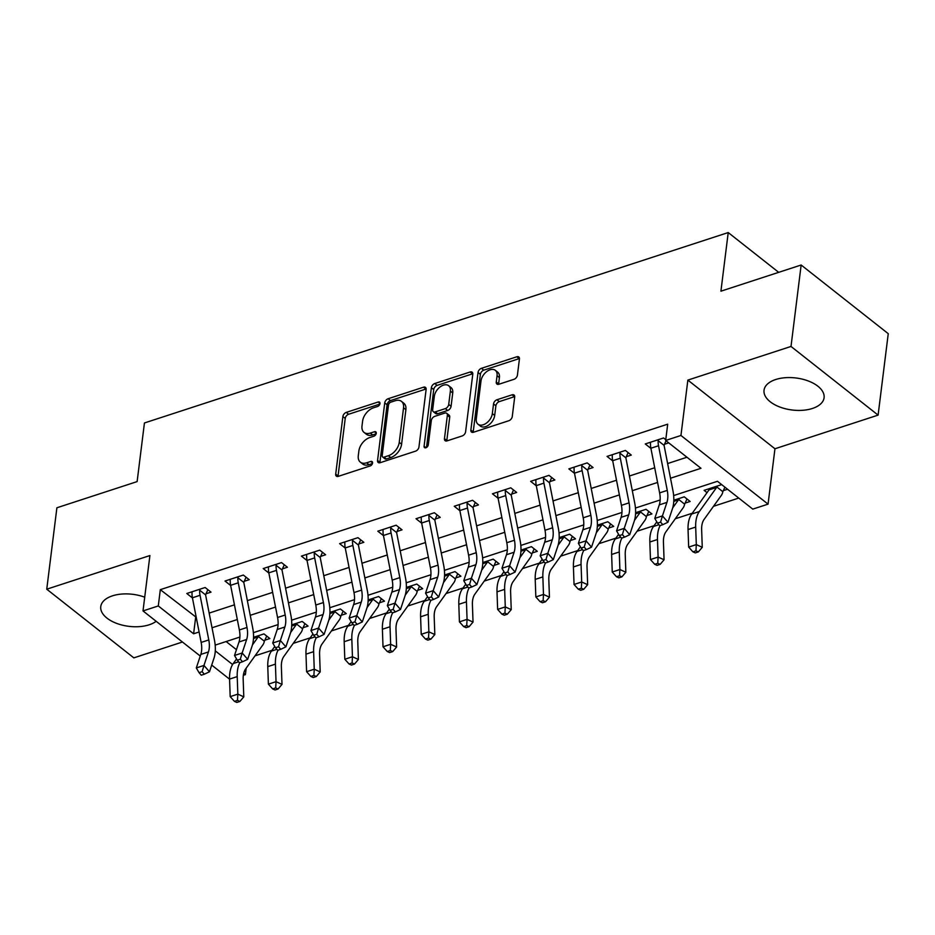 <?xml version="1.0" encoding="UTF-8"?>
<svg xmlns="http://www.w3.org/2000/svg" width="935" height="935" viewBox="0 0 935 935"><rect width="100%" height="100%" fill="white"/><g stroke="black" fill="none" stroke-linecap="round" stroke-linejoin="round"><path stroke-width="1.4" d="M379.972 403.558A2.665 1.695 -51.7 0 0 379.517 402.143A2.665 1.695 -51.7 0 0 378.149 402.003L346.266 412.393A3.81 2.419 -51.7 0 0 342.876 416.578L335.7 474.127A3.81 2.419 -51.7 0 0 336.343 476.137A3.81 2.419 -51.7 0 0 338.306 476.347L370.178 465.946A2.665 1.695 -51.7 0 0 372.562 463.024A2.665 1.695 -51.7 0 0 372.107 461.621A2.665 1.695 -51.7 0 0 370.739 461.469L366.613 462.813A12.19 7.737 -51.7 0 1 360.349 462.159A12.19 7.737 -51.7 0 1 358.292 455.719L358.888 450.915A12.19 7.737 -51.7 0 1 369.757 437.557L373.883 436.213A2.665 1.695 -51.7 0 0 376.267 433.291A2.665 1.695 -51.7 0 0 375.812 431.876A2.665 1.695 -51.7 0 0 374.444 431.736L370.318 433.08A12.19 7.737 -51.7 0 1 364.054 432.414A12.19 7.737 -51.7 0 1 361.997 425.986L362.593 421.182A12.19 7.737 -51.7 0 1 373.462 407.824L377.588 406.48A2.665 1.695 -51.7 0 0 379.972 403.558M775.699 379.517A30.259 16.129 -172.9 0 0 764.035 390.257A30.259 16.129 -172.9 0 0 779.883 407.041A30.259 16.129 -172.9 0 0 812.421 408.466A30.259 16.129 -172.9 0 0 824.086 397.737A30.259 16.129 -172.9 0 0 808.226 380.954A30.259 16.129 -172.9 0 0 775.699 379.517M144.726 597.184A30.259 16.129 -172.9 0 0 112.434 595.852A30.259 16.129 -172.9 0 0 100.77 606.593A30.259 16.129 -172.9 0 0 116.63 623.376A30.259 16.129 -172.9 0 0 149.156 624.802A30.259 16.129 -172.9 0 0 156.168 621.308M514.016 379.306A3.81 2.419 -51.7 0 0 517.417 375.134L519.428 358.982A3.81 2.419 -51.7 0 0 518.785 356.971A3.81 2.419 -51.7 0 0 516.833 356.773L481.432 368.32A3.81 2.419 -51.7 0 0 478.03 372.492L470.866 430.042A3.81 2.419 -51.7 0 0 471.509 432.052A3.81 2.419 -51.7 0 0 473.461 432.262L508.862 420.715A3.81 2.419 -51.7 0 0 512.263 416.542L514.694 397.036A3.81 2.419 -51.7 0 0 514.051 395.026A3.81 2.419 -51.7 0 0 512.088 394.815L496.941 399.759A3.81 2.419 -51.7 0 0 493.54 403.932L492.336 413.609A10.18 6.463 -51.7 0 1 486.492 423.052A10.18 6.463 -51.7 0 1 478.007 424.221A10.18 6.463 -51.7 0 1 476.289 418.845L480.999 380.954A10.18 6.463 -51.7 0 1 486.843 371.499A10.18 6.463 -51.7 0 1 495.34 370.33A10.18 6.463 -51.7 0 1 497.058 375.718L496.275 382.029A3.81 2.419 -51.7 0 0 496.917 384.04A3.81 2.419 -51.7 0 0 498.869 384.25L514.016 379.306M801.155 265.014L888.25 333.678L878.105 415.117L791.01 346.453L801.155 265.014L720.92 291.182L728.225 232.558L144.434 422.971L137.129 481.595L56.895 507.775L46.75 589.202L149.904 555.554L143.008 610.929L158.296 605.95L160.317 589.658L667.695 424.174L665.673 440.455L680.949 435.476L768.056 504.14L752.769 509.119L717.461 481.291L673.644 495.573M791.01 346.453L687.856 380.101L680.949 435.476M426.126 389.416A3.81 2.419 -51.7 0 0 425.483 387.406A3.81 2.419 -51.7 0 0 423.52 387.195L388.118 398.742A3.81 2.419 -51.7 0 0 384.729 402.927L377.553 460.476A3.81 2.419 -51.7 0 0 378.196 462.486A3.81 2.419 -51.7 0 0 380.159 462.696L415.561 451.149A3.81 2.419 -51.7 0 0 418.962 446.965L426.126 389.416M434.775 383.525L470.176 371.99A3.81 2.419 -51.7 0 1 472.14 372.188A3.81 2.419 -51.7 0 1 472.783 374.199L465.607 431.76A3.81 2.419 -51.7 0 1 462.217 435.932L447.059 440.876A3.81 2.419 -51.7 0 1 445.107 440.666A3.81 2.419 -51.7 0 1 444.464 438.655L447.362 415.315A3.81 2.419 -51.7 0 0 446.72 413.305A3.81 2.419 -51.7 0 0 444.768 413.095L434.717 416.367A3.81 2.419 -51.7 0 0 431.315 420.551L428.288 444.85A2.665 1.695 -51.7 0 1 426.757 447.316A2.665 1.695 -51.7 0 1 424.537 447.631A2.665 1.695 -51.7 0 1 424.093 446.217L431.374 387.709A3.81 2.419 -51.7 0 1 434.775 383.525L437.124 385.384L472.526 373.836L470.176 371.99M46.75 589.202L133.845 657.866L182.442 642.018M160.317 589.658L196.233 617.299M209.16 613.091L234.44 604.84M247.366 600.621L272.646 592.381M285.572 588.162L310.852 579.922M323.779 575.703L349.059 567.452M361.985 563.244L387.265 554.993M400.192 550.773L425.472 542.534M438.398 538.315L463.678 530.075M476.605 525.856L501.885 517.604M514.811 513.397L540.091 505.145M553.017 500.938L578.298 492.687M591.224 488.467L616.504 480.228M629.43 476.008L654.71 467.757M667.637 463.55L686.956 457.238M207.862 589.669L206.027 593.772L211.006 592.147L205.127 587.507L186.79 593.491L192.446 597.956M246.069 577.211L244.234 581.313L249.213 579.688L243.334 575.048L224.996 581.032L230.653 585.497M284.275 564.752L282.44 568.854L287.419 567.229L281.54 562.59L263.202 568.573L268.859 573.038M322.481 552.281L320.647 556.395L325.625 554.771L319.747 550.131L301.409 556.103L307.066 560.579M360.688 539.822L358.853 543.925L363.832 542.3L357.953 537.66L339.615 543.644L345.272 548.109M398.894 527.363L397.059 531.466L402.038 529.841L396.159 525.201L377.81 531.185L383.479 535.65M437.101 514.904L435.266 519.007L440.245 517.382L434.366 512.742L416.017 518.726L421.685 523.191M475.307 502.434L473.461 506.548L478.451 504.923L472.572 500.283L454.223 506.256L459.891 510.732M513.514 489.975L511.667 494.077L516.658 492.453L510.779 487.813L492.429 493.797L498.098 498.261M551.72 477.516L549.874 481.618L554.864 479.994L548.985 475.354L530.636 481.338L536.304 485.803M589.927 465.057L588.08 469.16L593.07 467.535L587.192 462.895L568.842 468.879L574.511 473.344M628.133 452.587L626.286 456.701L631.277 455.076L625.386 450.436L607.049 456.409L612.717 460.885M666.059 440.759L664.493 444.242L668.724 442.863M650.924 448.414L645.255 443.95L663.593 437.966L665.767 439.684M255.01 655.844L272.003 650.304M293.216 643.385L310.21 637.845M331.422 630.926L348.416 625.386M369.629 618.467L386.623 612.928M407.835 606.009L424.829 600.457M446.042 593.538L463.035 587.998M484.248 581.079L501.242 575.539M522.455 568.62L539.448 563.08M560.661 556.161L577.655 550.61M598.867 543.691L615.861 538.151M637.074 531.232L654.068 525.692M675.28 518.773L692.274 513.233M713.487 506.314L738.755 498.075M226.13 641.539L236.45 649.673M266.709 636.069L264.874 640.171L269.864 638.547L263.974 633.907L253.537 637.308L258.983 635.531L258.399 636.525A3.88 2.174 71.9 0 1 258.165 636.945L252.438 644.951M304.915 623.598L303.08 627.712L308.071 626.088L302.18 621.448L291.743 624.849L297.19 623.072L296.605 624.066A3.88 2.174 71.9 0 1 296.372 624.486L290.645 632.481M343.122 611.139L341.287 615.253L346.277 613.617L340.387 608.977L329.95 612.39L335.396 610.613L334.812 611.607A3.88 2.174 71.9 0 1 334.578 612.028L328.851 620.022M381.328 598.68L379.493 602.783L384.484 601.158L378.593 596.518L368.156 599.931L373.603 598.143L373.018 599.136A3.88 2.174 71.9 0 1 372.784 599.569L367.058 607.563M419.534 586.222L417.7 590.324L422.69 588.699L416.8 584.059L406.363 587.46L411.809 585.684L411.225 586.677A3.88 2.174 71.9 0 1 410.991 587.098L405.264 595.104M457.741 573.763L455.906 577.865L460.897 576.24L455.006 571.601L444.569 575.002L450.016 573.225L449.431 574.219A3.88 2.174 71.9 0 1 449.197 574.639L443.47 582.634M495.947 561.292L494.112 565.406L499.103 563.77L493.212 559.142L482.776 562.543L488.222 560.766L487.638 561.76A3.88 2.174 71.9 0 1 487.404 562.18L481.677 570.175M534.154 548.833L532.319 552.936L537.298 551.311L531.419 546.671L520.982 550.084L526.428 548.296L525.844 549.289A3.88 2.174 71.9 0 1 525.61 549.722L519.883 557.716M572.36 536.374L570.525 540.477L575.504 538.852L569.625 534.212L559.188 537.613L564.635 535.837L564.05 536.83A3.88 2.174 71.9 0 1 563.817 537.263L558.09 545.257M610.567 523.916L608.732 528.018L613.711 526.393L607.832 521.753L597.395 525.154L602.841 523.378L602.257 524.371A3.88 2.174 71.9 0 1 602.023 524.792L596.285 532.786M648.773 511.445L646.938 515.559L651.917 513.934L646.038 509.294L635.601 512.696L641.048 510.919L640.463 511.912A3.88 2.174 71.9 0 1 640.23 512.333L634.491 520.327M686.98 498.986L685.145 503.088L690.124 501.464L684.245 496.824L673.808 500.237L679.254 498.46L678.67 499.454A3.88 2.174 71.9 0 1 678.436 499.874L672.697 507.869M724.905 487.158L723.351 490.63L727.57 489.25M707.035 492.651L704.113 490.349L721.68 484.622M778.691 272.342L728.225 232.558M687.856 380.101L774.951 448.765L878.105 415.117M774.951 448.765L768.056 504.14M246.197 668.139L245.391 674.614L243.345 675.28M670.5 478.241L700.981 468.295L665.673 440.455M158.296 605.95L193.603 633.79L199.108 631.99M212.035 627.771L237.315 619.531M250.241 615.312L275.521 607.072M288.447 602.853L313.728 594.602M326.654 590.394L351.934 582.143M364.86 577.923L390.14 569.684M403.067 565.465L428.347 557.225M441.273 553.006L466.553 544.754M479.48 540.547L504.76 532.295M517.686 528.076L542.966 519.837M555.893 515.617L581.173 507.378M594.099 503.159L619.379 494.907M632.305 490.7L657.585 482.448M229.566 679.172L211.696 665.077M200.265 656.066L143.008 610.929M215.284 650.877L232.593 664.528M243.719 673.293L245.391 674.614M660.168 499.98L635.438 508.044M621.962 512.438L597.231 520.503M583.756 524.897L559.025 532.962M545.549 537.356L520.818 545.421M507.343 549.815L482.612 557.891M469.136 562.286L444.406 570.35M430.93 574.745L406.199 582.809M392.723 587.203L367.993 595.268M354.517 599.662L329.786 607.727M316.31 612.133L291.58 620.197M278.104 624.592L253.373 632.656M239.898 637.051L215.167 645.115M195.637 617.497L193.603 633.79M364.054 432.414L366.403 434.272A12.19 7.737 -51.7 0 0 372.668 434.939L370.318 433.08M376.15 433.805L372.668 434.939M360.349 462.159L362.698 464.005A12.19 7.737 -51.7 0 0 368.974 464.672L366.613 462.813M372.446 463.538L368.974 464.672M379.855 404.072L348.626 414.252A3.81 2.419 -51.7 0 0 345.225 418.424L338.061 475.985A3.81 2.419 -51.7 0 0 338.026 476.418M426.15 388.983A3.81 2.419 -51.7 0 0 425.881 389.053L390.479 400.601A3.81 2.419 -51.7 0 0 387.078 404.785L379.914 462.334A3.81 2.419 -51.7 0 0 379.879 462.767M390.865 402.143A2.665 1.695 -51.7 0 0 388.481 405.065L382.193 455.59A2.665 1.695 -51.7 0 0 382.649 456.993A2.665 1.695 -51.7 0 0 384.016 457.145L388.364 455.719A12.19 7.737 -51.7 0 0 399.245 442.36L403.546 407.824A12.19 7.737 -51.7 0 0 401.489 401.395A12.19 7.737 -51.7 0 0 395.213 400.729L390.865 402.143M382.649 456.993L384.998 458.851A2.665 1.695 -51.7 0 0 386.365 458.992L384.016 457.145M401.489 401.395L403.838 403.242A12.19 7.737 -51.7 0 1 405.895 409.682L401.594 444.218A12.19 7.737 -51.7 0 1 390.725 457.577L386.365 458.992M446.72 413.305L449.08 415.152A3.81 2.419 -51.7 0 1 449.723 417.174L446.813 440.514A3.81 2.419 -51.7 0 0 446.79 440.946M426.512 447.491L433.735 389.568L431.374 387.709M450.378 391.099A10.18 6.463 -51.7 0 0 448.66 385.711A10.18 6.463 -51.7 0 0 440.175 386.88A10.18 6.463 -51.7 0 0 434.331 396.323L432.671 409.682A3.81 2.419 -51.7 0 0 433.314 411.692A3.81 2.419 -51.7 0 0 435.266 411.891L445.317 408.618A3.81 2.419 -51.7 0 0 448.718 404.446L450.378 391.099L452.739 392.945A10.18 6.463 -51.7 0 0 451.021 387.569L448.66 385.711M433.314 411.692L435.663 413.55A3.81 2.419 -51.7 0 0 437.627 413.749L435.266 411.891M452.739 392.945L451.079 406.293A3.81 2.419 -51.7 0 1 447.678 410.477L437.627 413.749M437.124 385.384A3.81 2.419 -51.7 0 0 433.735 389.568M495.34 370.33L497.689 372.188A10.18 6.463 -51.7 0 1 499.407 377.576L498.624 383.888A3.81 2.419 -51.7 0 0 498.6 384.332M478.007 424.221L480.356 426.079A10.18 6.463 -51.7 0 0 488.853 424.911A10.18 6.463 -51.7 0 0 494.685 415.456L492.336 413.609M514.717 396.592A3.81 2.419 -51.7 0 0 514.449 396.674L499.29 401.618A3.81 2.419 -51.7 0 0 495.901 405.79L494.685 415.456M519.463 358.549A3.81 2.419 -51.7 0 0 519.182 358.619L483.781 370.167A3.81 2.419 -51.7 0 0 480.38 374.351L473.215 431.9A3.81 2.419 -51.7 0 0 473.192 432.332M264.874 640.171L264.36 641.223A13.581 7.597 -108.1 0 1 262.91 644.834L245.613 668.957A19.401 10.858 71.9 0 0 243.17 679.313L243.79 696.856L239.874 701.449L237.49 700.362L234.44 701.355L236.824 702.442L239.874 701.449M234.44 701.355L230.185 696.633L229.566 679.09A29.09 16.281 -108.1 0 1 233.224 663.569L236.543 658.953M230.185 696.633L237.829 694.132L237.209 676.601A29.09 16.281 -108.1 0 1 239.898 662.611M264.36 641.223L258.399 636.525M237.49 700.362L237.829 694.132L243.79 696.856M208.785 639.937A19.401 10.858 -108.1 0 1 208.447 651.94L203.959 665.439L209.475 671.774L213.963 658.263A29.09 16.281 71.9 0 0 214.477 640.265L205.735 595.618A3.88 2.174 -108.1 0 1 205.642 594.929L199.681 590.23A13.581 7.597 71.9 0 0 200.055 595.291L208.785 639.937L201.154 642.427A19.401 10.858 -108.1 0 1 200.803 654.43L196.315 667.941L203.959 665.439L202.124 671.681L199.073 672.686L201.27 675.21L204.333 674.217L202.124 671.681M206.027 593.772L205.642 594.929M199.681 590.23L200.137 589.132L191.769 591.867L192.049 592.732A13.581 7.597 71.9 0 0 192.411 597.781L201.154 642.427M204.333 674.217L209.475 671.774M196.315 667.941L199.073 672.686M303.08 627.712L302.566 628.764A13.581 7.597 -108.1 0 1 301.117 632.376L283.819 656.499A19.401 10.858 71.9 0 0 281.377 666.842L281.996 684.385L278.081 688.99L275.696 687.903L272.646 688.896L275.03 689.983L278.081 688.99M272.646 688.896L268.392 684.163L267.772 666.632A29.09 16.281 -108.1 0 1 271.43 651.099L274.738 646.494M268.392 684.163L276.035 681.673L275.416 664.13A29.09 16.281 -108.1 0 1 278.104 650.152M302.566 628.764L296.605 624.066M275.696 687.903L276.035 681.673L281.996 684.385M341.287 615.253L340.772 616.305A13.581 7.597 -108.1 0 1 339.323 619.917L322.026 644.04A19.401 10.858 71.9 0 0 319.583 654.383L320.202 671.926L316.287 676.519L313.903 675.444L310.852 676.437L313.237 677.524L316.287 676.519M310.852 676.437L306.598 671.704L305.979 654.161A29.09 16.281 -108.1 0 1 309.637 638.64L312.945 634.024M306.598 671.704L314.242 669.215L313.622 651.672A29.09 16.281 -108.1 0 1 316.31 637.693M340.772 616.305L334.812 611.607M313.903 675.444L314.242 669.215L320.202 671.926M379.493 602.783L378.979 603.835A13.581 7.597 -108.1 0 1 377.53 607.458L360.232 631.581A19.401 10.858 71.9 0 0 357.789 641.924L358.409 659.467L354.494 664.06L352.109 662.973L349.059 663.979L351.443 665.065L354.494 664.06M349.059 663.979L344.805 659.245L344.185 641.702A29.09 16.281 -108.1 0 1 347.843 626.181L351.151 621.565M344.805 659.245L352.448 656.756L351.829 639.213A29.09 16.281 -108.1 0 1 354.517 625.235M378.979 603.835L373.018 599.136M352.109 662.973L352.448 656.756L358.409 659.467M246.992 627.467A19.401 10.858 -108.1 0 1 246.653 639.47L242.165 652.981L247.681 659.315L252.169 645.804A29.09 16.281 71.9 0 0 252.684 627.806L243.941 583.159A3.88 2.174 -108.1 0 1 243.848 582.47L237.887 577.772A13.581 7.597 71.9 0 0 238.261 582.821L246.992 627.467L239.36 629.968A19.401 10.858 -108.1 0 1 239.009 641.971L234.521 655.47L242.165 652.981L240.33 659.222L237.28 660.215L239.477 662.751L242.539 661.758L240.33 659.222M244.234 581.313L243.848 582.47M237.887 577.772L238.343 576.673L229.975 579.408L230.255 580.261A13.581 7.597 71.9 0 0 230.618 585.322L239.36 629.968M242.539 661.758L247.681 659.315M234.521 655.47L237.28 660.215M285.198 615.008A19.401 10.858 -108.1 0 1 284.859 627.011L280.371 640.522L285.888 646.856L290.376 633.346A29.09 16.281 71.9 0 0 290.89 615.335L282.148 570.689A3.88 2.174 -108.1 0 1 282.054 570.011L276.094 565.313A13.581 7.597 71.9 0 0 276.468 570.362L285.198 615.008L277.566 617.497A19.401 10.858 -108.1 0 1 277.216 629.5L272.728 643.011L280.371 640.522L278.536 646.763L275.486 647.756L277.683 650.292L280.745 649.299L278.536 646.763M282.44 568.854L282.054 570.011M276.094 565.313L276.55 564.214L268.181 566.937L268.45 567.802A13.581 7.597 71.9 0 0 268.824 572.851L277.566 617.497M280.745 649.299L285.888 646.856M272.728 643.011L275.486 647.756M323.405 602.549A19.401 10.858 -108.1 0 1 323.066 614.552L318.578 628.063L324.094 634.397L328.582 620.887A29.09 16.281 71.9 0 0 329.097 602.876L320.354 558.23A3.88 2.174 -108.1 0 1 320.261 557.552L314.3 552.854A13.581 7.597 71.9 0 0 314.674 557.903L323.405 602.549L315.773 605.038A19.401 10.858 -108.1 0 1 315.422 617.042L310.934 630.552L318.578 628.063L316.743 634.304L313.692 635.297L315.89 637.834L318.952 636.828L316.743 634.304M320.647 556.395L320.261 557.552M314.3 552.854L314.756 551.755L306.388 554.478L306.657 555.343A13.581 7.597 71.9 0 0 307.031 560.392L315.773 605.038M318.952 636.828L324.094 634.397M310.934 630.552L313.692 635.297M417.7 590.324L417.185 591.376A13.581 7.597 -108.1 0 1 415.736 594.987L398.439 619.11A19.401 10.858 71.9 0 0 395.996 629.465L396.615 647.008L392.7 651.601L390.316 650.515L387.265 651.508L389.65 652.595L392.7 651.601M387.265 651.508L383.011 646.786L382.392 629.243A29.09 16.281 -108.1 0 1 386.05 613.722L389.357 609.106M383.011 646.786L390.655 644.285L390.035 626.754A29.09 16.281 -108.1 0 1 392.723 612.764M417.185 591.376L411.225 586.677M390.316 650.515L390.655 644.285L396.615 647.008M361.611 590.09A19.401 10.858 -108.1 0 1 361.272 602.093L356.784 615.604L362.301 621.927L366.789 608.428A29.09 16.281 71.9 0 0 367.303 590.417L358.561 545.771A3.88 2.174 -108.1 0 1 358.467 545.082L352.507 540.383A13.581 7.597 71.9 0 0 352.881 545.444L361.611 590.09L353.979 592.58A19.401 10.858 -108.1 0 1 353.629 604.583L349.141 618.093L356.784 615.604L354.949 621.833L351.899 622.839L354.096 625.375L357.158 624.37L354.949 621.833M358.853 543.925L358.467 545.082M352.507 540.383L352.962 539.285L344.594 542.019L344.863 542.884A13.581 7.597 71.9 0 0 345.237 547.933L353.979 592.58M357.158 624.37L362.301 621.927M349.141 618.093L351.899 622.839M455.906 577.865L455.392 578.917A13.581 7.597 -108.1 0 1 453.942 582.528L436.645 606.651A19.401 10.858 71.9 0 0 434.202 617.006L434.822 634.538L430.906 639.143L428.522 638.056L425.472 639.049L427.856 640.136L430.906 639.143M425.472 639.049L421.217 634.316L420.598 616.784A29.09 16.281 -108.1 0 1 424.256 601.252L427.564 596.647M421.217 634.316L428.861 631.826L428.242 614.283A29.09 16.281 -108.1 0 1 430.93 600.305M455.392 578.917L449.431 574.219M428.522 638.056L428.861 631.826L434.822 634.538M494.112 565.406L493.598 566.458A13.581 7.597 -108.1 0 1 492.149 570.069L474.851 594.192A19.401 10.858 71.9 0 0 472.409 604.536L473.028 622.079L469.113 626.684L466.729 625.597L463.678 626.59L466.062 627.677L469.113 626.684M463.678 626.59L459.424 621.857L458.804 604.314A29.09 16.281 -108.1 0 1 462.463 588.793L465.77 584.176M459.424 621.857L467.068 619.367L466.448 601.824A29.09 16.281 -108.1 0 1 469.136 587.846M493.598 566.458L487.638 561.76M466.729 625.597L467.068 619.367L473.028 622.079M532.319 552.936L531.805 553.987A13.581 7.597 -108.1 0 1 530.355 557.611L513.058 581.734A19.401 10.858 71.9 0 0 510.615 592.077L511.235 609.62L507.319 614.213L504.935 613.126L501.885 614.131L504.269 615.218L507.319 614.213M501.885 614.131L497.63 609.398L497.011 591.855A29.09 16.281 -108.1 0 1 500.669 576.334L503.977 571.717M497.63 609.398L505.274 606.908L504.655 589.366A29.09 16.281 -108.1 0 1 507.343 575.387M531.805 553.987L525.844 549.289M504.935 613.126L505.274 606.908L511.235 609.62M570.525 540.477L570.011 541.529A13.581 7.597 -108.1 0 1 568.562 545.14L551.264 569.263A19.401 10.858 71.9 0 0 548.822 579.618L549.441 597.161L545.526 601.754L543.142 600.667L540.091 601.661L542.475 602.748L545.526 601.754M540.091 601.661L535.837 596.939L535.217 579.396A29.09 16.281 -108.1 0 1 538.876 563.875L542.183 559.259M535.837 596.939L543.48 594.438L542.861 576.907A29.09 16.281 -108.1 0 1 545.549 562.928M570.011 541.529L564.05 536.83M543.142 600.667L543.48 594.438L549.441 597.161M608.732 528.018L608.217 529.07A13.581 7.597 -108.1 0 1 606.768 532.681L589.471 556.804A19.401 10.858 71.9 0 0 587.028 567.159L587.648 584.691L583.732 589.295L581.348 588.208L578.298 589.202L580.682 590.289L583.732 589.295M578.298 589.202L574.043 584.468L573.424 566.937A29.09 16.281 -108.1 0 1 577.082 551.405L580.39 546.8M574.043 584.468L581.687 581.979L581.067 564.436A29.09 16.281 -108.1 0 1 583.756 550.458M608.217 529.07L602.257 524.371M581.348 588.208L581.687 581.979L587.648 584.691M399.818 577.62A19.401 10.858 -108.1 0 1 399.479 589.623L394.991 603.133L400.496 609.468L404.995 595.957A29.09 16.281 71.9 0 0 405.509 577.959L396.767 533.312A3.88 2.174 -108.1 0 1 396.674 532.623L390.713 527.924A13.581 7.597 71.9 0 0 391.087 532.973L399.818 577.62L392.186 580.121A19.401 10.858 -108.1 0 1 391.835 592.124L387.347 605.635L394.991 603.133L393.156 609.375L390.094 610.38L392.303 612.904L395.365 611.911L393.156 609.375M397.059 531.466L396.674 532.623M390.713 527.924L391.169 526.826L382.801 529.561L383.069 530.414A13.581 7.597 71.9 0 0 383.443 535.475L392.186 580.121M395.365 611.911L400.496 609.468M387.347 605.635L390.094 610.38M438.024 565.161A19.401 10.858 -108.1 0 1 437.685 577.164L433.197 590.675L438.702 597.009L443.202 583.498A29.09 16.281 71.9 0 0 443.716 565.488L434.974 520.853A3.88 2.174 -108.1 0 1 434.88 520.164L428.92 515.466A13.581 7.597 71.9 0 0 429.294 520.514L438.024 565.161L430.392 567.65A19.401 10.858 -108.1 0 1 430.042 579.653L425.554 593.164L433.197 590.675L431.362 596.916L428.3 597.909L430.509 600.445L433.571 599.452L431.362 596.916M435.266 519.007L434.88 520.164M428.92 515.466L429.375 514.367L421.007 517.09L421.276 517.955A13.581 7.597 71.9 0 0 421.65 523.004L430.392 567.65M433.571 599.452L438.702 597.009M425.554 593.164L428.3 597.909M476.231 552.702A19.401 10.858 -108.1 0 1 475.892 564.705L471.404 578.216L476.908 584.55L481.408 571.04A29.09 16.281 71.9 0 0 481.922 553.029L473.18 508.383A3.88 2.174 -108.1 0 1 473.087 507.705L467.126 503.007A13.581 7.597 71.9 0 0 467.5 508.056L476.231 552.702L468.599 555.191A19.401 10.858 -108.1 0 1 468.248 567.194L463.76 580.705L471.404 578.216L469.569 584.457L466.507 585.45L468.716 587.986L471.778 586.993L469.569 584.457M473.461 506.548L473.087 507.705M467.126 503.007L467.582 501.908L459.214 504.631L459.482 505.496A13.581 7.597 71.9 0 0 459.856 510.545L468.599 555.191M471.778 586.993L476.908 584.55M463.76 580.705L466.507 585.45M514.437 540.243A19.401 10.858 -108.1 0 1 514.098 552.246L509.61 565.757L515.115 572.08L519.615 558.581A29.09 16.281 71.9 0 0 520.129 540.57L511.387 495.924A3.88 2.174 -108.1 0 1 511.293 495.246L505.332 490.548A13.581 7.597 71.9 0 0 505.706 495.597L514.437 540.243L506.793 542.732A19.401 10.858 -108.1 0 1 506.454 554.736L501.966 568.246L509.61 565.757L507.775 571.998L504.713 572.991L506.922 575.528L509.984 574.522L507.775 571.998M511.667 494.077L511.293 495.246M505.332 490.548L505.788 489.449L497.42 492.172L497.689 493.037A13.581 7.597 71.9 0 0 498.063 498.086L506.793 542.732M509.984 574.522L515.115 572.08M501.966 568.246L504.713 572.991M552.643 527.772A19.401 10.858 -108.1 0 1 552.304 539.787L547.817 553.286L553.321 559.621L557.821 546.11A29.09 16.281 71.9 0 0 558.335 528.111L549.593 483.465A3.88 2.174 -108.1 0 1 549.5 482.776L543.539 478.077A13.581 7.597 71.9 0 0 543.913 483.138L552.643 527.772L545 530.274A19.401 10.858 -108.1 0 1 544.661 542.277L540.173 555.787L547.817 553.286L545.982 559.527L542.919 560.533L545.128 563.057L548.191 562.064L545.982 559.527M549.874 481.618L549.5 482.776M543.539 478.077L543.995 476.979L535.626 479.713L535.895 480.578A13.581 7.597 71.9 0 0 536.269 485.627L545 530.274M548.191 562.064L553.321 559.621M540.173 555.787L542.919 560.533M646.938 515.559L646.424 516.611A13.581 7.597 -108.1 0 1 644.975 520.222L627.677 544.345A19.401 10.858 71.9 0 0 625.235 554.689L625.854 572.232L621.939 576.837L619.554 575.75L616.504 576.743L618.888 577.83L621.939 576.837M616.504 576.743L612.25 572.01L611.63 554.467A29.09 16.281 -108.1 0 1 615.288 538.946L618.596 534.329M612.25 572.01L619.893 569.52L619.274 551.977A29.09 16.281 -108.1 0 1 621.962 537.999M646.424 516.611L640.463 511.912M619.554 575.75L619.893 569.52L625.854 572.232M590.85 515.314A19.401 10.858 -108.1 0 1 590.511 527.317L586.023 540.827L591.528 547.162L596.027 533.651A29.09 16.281 71.9 0 0 596.542 515.652L587.799 471.006A3.88 2.174 -108.1 0 1 587.706 470.317L581.745 465.618A13.581 7.597 71.9 0 0 582.119 470.667L590.85 515.314L583.206 517.803A19.401 10.858 -108.1 0 1 582.867 529.818L578.379 543.317L586.023 540.827L584.188 547.068L581.126 548.062L583.335 550.598L586.397 549.605L584.188 547.068M588.08 469.16L587.706 470.317M581.745 465.618L582.201 464.52L573.833 467.255L574.102 468.108A13.581 7.597 71.9 0 0 574.476 473.168L583.206 517.803M586.397 549.605L591.528 547.162M578.379 543.317L581.126 548.062M685.145 503.088L684.63 504.152A13.581 7.597 -108.1 0 1 683.181 507.763L665.884 531.886A19.401 10.858 71.9 0 0 663.441 542.23L664.06 559.773L660.145 564.366L657.761 563.291L654.699 564.284L657.095 565.371L660.145 564.366M654.699 564.284L650.456 559.551L649.837 542.008A29.09 16.281 -108.1 0 1 653.495 526.487L656.802 521.87M650.456 559.551L658.1 557.061L657.48 539.518A29.09 16.281 -108.1 0 1 660.168 525.54M684.63 504.152L678.67 499.454M657.761 563.291L658.1 557.061L664.06 559.773M629.056 502.855A19.401 10.858 -108.1 0 1 628.717 514.858L624.229 528.368L629.734 534.703L634.234 521.192A29.09 16.281 71.9 0 0 634.748 503.182L626.006 458.536A3.88 2.174 -108.1 0 1 625.912 457.858L619.952 453.159A13.581 7.597 71.9 0 0 620.326 458.208L629.056 502.855L621.413 505.344A19.401 10.858 -108.1 0 1 621.074 517.347L616.586 530.858L624.229 528.368L622.394 534.61L619.332 535.603L621.541 538.139L624.603 537.146L622.394 534.61M626.286 456.701L625.912 457.858M619.952 453.159L620.408 452.061L612.039 454.784L612.308 455.649A13.581 7.597 71.9 0 0 612.682 460.698L621.413 505.344M624.603 537.146L629.734 534.703M616.586 530.858L619.332 535.603M723.351 490.63L722.837 491.681A13.581 7.597 -108.1 0 1 721.388 495.305L704.09 519.416A19.401 10.858 71.9 0 0 701.647 529.771L702.267 547.314L698.351 551.907L695.967 550.82L692.905 551.825L695.301 552.901L698.351 551.907M692.905 551.825L688.663 547.092L688.043 529.549A29.09 16.281 -108.1 0 1 691.701 514.028L708.999 489.905A3.88 2.174 71.9 0 0 709.233 489.484L709.092 488.725L717.461 485.99L716.876 486.983A3.88 2.174 71.9 0 1 716.642 487.416L699.345 511.538A29.09 16.281 -108.1 0 0 695.687 527.059L696.306 544.602L702.267 547.314M688.663 547.092L696.306 544.602L695.967 550.82M722.837 491.681L716.876 486.983M667.263 490.396A19.401 10.858 -108.1 0 1 666.924 502.399L662.436 515.91L667.941 522.244L672.44 508.733A29.09 16.281 71.9 0 0 672.955 490.723L664.212 446.077A3.88 2.174 -108.1 0 1 664.119 445.399L658.158 440.701A13.581 7.597 71.9 0 0 658.532 445.75L667.263 490.396L659.619 492.885A19.401 10.858 -108.1 0 1 659.28 504.888L654.792 518.399L662.436 515.91L660.601 522.151L657.539 523.144L659.748 525.68L662.81 524.675L660.601 522.151M664.493 444.242L664.119 445.399M658.158 440.701L658.614 439.602L650.246 442.325L650.515 443.19A13.581 7.597 71.9 0 0 650.889 448.239L659.619 492.885M662.81 524.675L667.941 522.244M654.792 518.399L657.539 523.144M379.984 403.441L378.149 402.003M372.574 462.918L370.739 461.469M376.279 433.185L374.444 431.736M338.061 475.985L335.7 474.127M345.225 418.424L342.876 416.578M348.626 414.252L346.266 412.393M379.914 462.334L377.553 460.476M387.078 404.785L384.729 402.927M390.479 400.601L388.118 398.742M425.881 389.053L423.52 387.195M390.725 457.577L388.364 455.719M401.594 444.218L399.245 442.36M405.895 409.682L403.546 407.824M446.813 440.514L444.464 438.655M449.723 417.174L447.362 415.315M426.009 447.736L424.093 446.217M447.678 410.477L445.317 408.618M451.079 406.293L448.718 404.446M498.624 383.888L496.275 382.029M499.407 377.576L497.058 375.718M495.901 405.79L493.54 403.932M499.29 401.618L496.941 399.759M514.449 396.674L512.088 394.815M473.215 431.9L470.866 430.042M480.38 374.351L478.03 372.492M483.781 370.167L481.432 368.32M519.182 358.619L516.833 356.773M229.566 679.09L237.209 676.601M233.224 663.569L238.647 661.793M253.49 638.476L258.165 636.945M208.447 651.94L200.803 654.43M200.055 595.291L192.411 597.781M267.772 666.632L275.416 664.13M271.43 651.099L276.853 649.334M291.697 626.018L296.372 624.486M305.979 654.161L313.622 651.672M309.637 638.64L315.06 636.875M329.903 613.559L334.578 612.028M344.185 641.702L351.829 639.213M347.843 626.181L353.266 624.416M368.109 601.088L372.784 599.569M246.653 639.47L239.009 641.971M238.261 582.821L230.618 585.322M284.859 627.011L277.216 629.5M276.468 570.362L268.824 572.851M323.066 614.552L315.422 617.042M314.674 557.903L307.031 560.392M382.392 629.243L390.035 626.754M386.05 613.722L391.473 611.946M406.316 588.629L410.991 587.098M361.272 602.093L353.629 604.583M352.881 545.444L345.237 547.933M420.598 616.784L428.242 614.283M424.256 601.252L429.679 599.487M444.522 576.17L449.197 574.639M458.804 604.314L466.448 601.824M462.463 588.793L467.886 587.028M482.729 563.712L487.404 562.18M497.011 591.855L504.655 589.366M500.669 576.334L506.092 574.569M520.935 551.241L525.61 549.722M535.217 579.396L542.861 576.907M538.876 563.875L544.299 562.099M559.142 538.782L563.817 537.263M573.424 566.937L581.067 564.436M577.082 551.405L582.505 549.64M597.348 526.323L602.023 524.792M399.479 589.623L391.835 592.124M391.087 532.973L383.443 535.475M437.685 577.164L430.042 579.653M429.294 520.514L421.65 523.004M475.892 564.705L468.248 567.194M467.5 508.056L459.856 510.545M514.098 552.246L506.454 554.736M505.706 495.597L498.063 498.086M552.304 539.787L544.661 542.277M543.913 483.138L536.269 485.627M611.63 554.467L619.274 551.977M615.288 538.946L620.711 537.181M635.543 513.864L640.23 512.333M590.511 527.317L582.867 529.818M582.119 470.667L574.476 473.168M649.837 542.008L657.48 539.518M653.495 526.487L658.918 524.722M673.749 501.405L678.436 499.874M628.717 514.858L621.074 517.347M620.326 458.208L612.682 460.698M688.043 529.549L695.687 527.059M691.701 514.028L699.345 511.538M708.999 489.905L716.642 487.416M666.924 502.399L659.28 504.888M658.532 445.75L650.889 448.239"/></g></svg>
